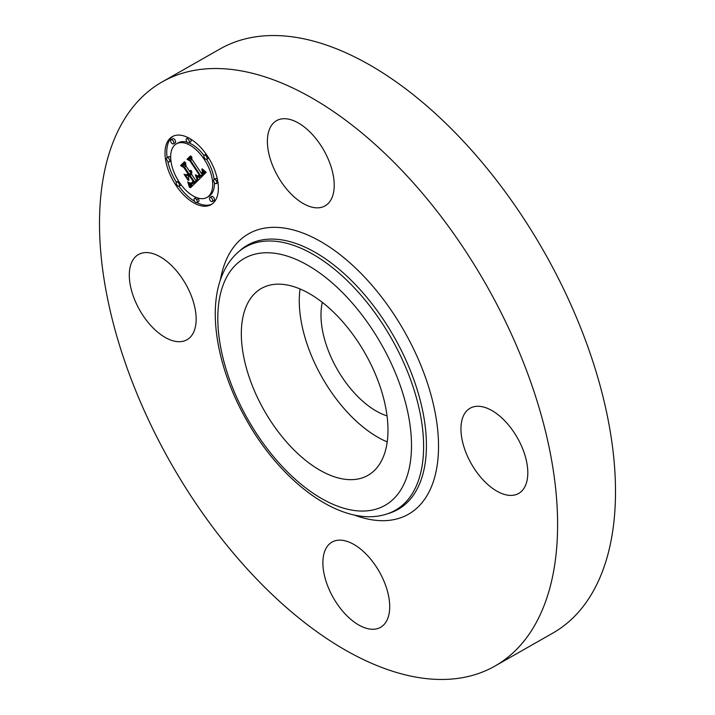 <?xml version="1.0" encoding="UTF-8"?>
<svg xmlns="http://www.w3.org/2000/svg" width="715" height="715" viewBox="0 0 715 715"><rect width="100%" height="100%" fill="white"/><g stroke="black" fill="none" stroke-linecap="round" stroke-linejoin="round"><path stroke-width="1.07" d="M387.173 441.897A107.572 57.951 60.3 0 1 348.509 413.467A107.572 57.951 60.3 0 1 300.041 288.94M387.003 415.889A75.692 40.782 60.3 0 1 322.322 302.347M162.162 81.912L220.059 48.933A336.148 181.109 60.3 0 1 505.344 192.004A336.148 181.109 60.3 0 1 602.79 570.49A336.148 181.109 60.3 0 1 552.838 633.088L494.941 666.067A336.148 181.109 60.3 0 1 209.656 522.996A336.148 181.109 60.3 0 1 112.21 144.51A336.148 181.109 60.3 0 1 162.162 81.912A336.148 181.109 60.3 0 1 447.447 224.993A336.148 181.109 60.3 0 1 544.893 603.469A336.148 181.109 60.3 0 1 494.941 666.067M387.852 618.189A49.04 26.419 60.3 0 1 380.568 627.314A49.04 26.419 60.3 0 1 338.946 606.445A49.04 26.419 60.3 0 1 324.735 551.229A49.04 26.419 60.3 0 1 332.019 542.095A49.04 26.419 60.3 0 1 373.641 562.973A49.04 26.419 60.3 0 1 387.852 618.189M151.768 326.567A49.04 26.419 60.3 0 1 138.451 254.531A49.04 26.419 60.3 0 1 173.691 267.714A49.04 26.419 60.3 0 1 186.999 339.75A49.04 26.419 60.3 0 1 151.768 326.567M269.251 129.799A49.04 26.419 60.3 0 1 276.535 120.665A49.04 26.419 60.3 0 1 318.157 141.534A49.04 26.419 60.3 0 1 332.368 196.75A49.04 26.419 60.3 0 1 325.084 205.884A49.04 26.419 60.3 0 1 283.462 185.015A49.04 26.419 60.3 0 1 269.251 129.799M505.335 421.412A49.04 26.419 60.3 0 1 518.652 493.448A49.04 26.419 60.3 0 1 483.412 480.266A49.04 26.419 60.3 0 1 470.104 408.229A49.04 26.419 60.3 0 1 505.335 421.412M290.612 446.455A107.572 57.951 60.3 0 1 261.413 288.44A107.572 57.951 60.3 0 1 338.695 317.362A107.572 57.951 60.3 0 1 367.903 475.377A107.572 57.951 60.3 0 1 290.612 446.455M207.171 155.638A39.155 21.093 60.3 0 1 211.059 204.669A39.155 21.093 60.3 0 1 176.194 185.668A39.155 21.093 60.3 0 1 172.297 136.637A39.155 21.093 60.3 0 1 207.171 155.638M178.956 186.168A39.155 21.093 -119.7 0 0 194.641 201.398M196.553 199.628L198.287 198.636A2.368 1.278 -119.7 0 1 198.529 201.612L196.786 202.595A2.368 1.278 60.3 0 1 194.677 201.442A2.368 1.278 60.3 0 1 194.444 198.475A2.368 1.278 60.3 0 1 196.553 199.628A2.368 1.278 60.3 0 1 196.786 202.595A39.155 21.093 -119.7 0 0 211.908 204.133M173.191 136.172A39.155 21.093 -119.7 0 0 167.131 157.613M167.775 161.313A39.155 21.093 -119.7 0 0 176.382 182.289M204.016 155.566A30.843 16.624 -119.7 0 0 188.867 142.857M187.339 142.312A30.843 16.624 -119.7 0 0 178.151 142.857A30.843 16.624 -119.7 0 0 177.311 143.402M206.948 197.456A30.843 16.624 60.3 0 1 179.474 182.486A30.843 16.624 60.3 0 1 176.408 143.849A30.843 16.624 60.3 0 1 203.882 158.819A30.843 16.624 60.3 0 1 206.948 197.456L208.691 196.464A30.843 16.624 -119.7 0 0 214.42 182.683M214.16 179.411A30.843 16.624 -119.7 0 0 206.599 159.338M212.266 201.55L214.008 200.566A2.368 1.278 -119.7 0 0 213.767 197.59A2.368 1.278 -119.7 0 0 211.658 196.437L209.915 197.429A2.368 1.278 60.3 0 1 212.033 198.582A2.368 1.278 60.3 0 1 212.266 201.55A2.368 1.278 60.3 0 1 210.156 200.397A2.368 1.278 60.3 0 1 209.915 197.429M178.5 180.975A2.368 1.278 -119.7 0 0 178.393 181.029L176.659 182.012A2.368 1.278 60.3 0 1 178.768 183.165A2.368 1.278 60.3 0 1 179.009 186.141A2.368 1.278 60.3 0 1 176.891 184.988A2.368 1.278 60.3 0 1 176.659 182.012M179.009 186.141L180.743 185.149A2.368 1.278 -119.7 0 0 181.083 184.747M198.287 198.636A2.368 1.278 -119.7 0 0 197.76 198.001M196.232 197.456A2.368 1.278 -119.7 0 0 196.178 197.483L194.444 198.475M173.441 143.876L175.184 142.884A2.368 1.278 -119.7 0 0 174.943 139.917A2.368 1.278 -119.7 0 0 172.833 138.764L171.091 139.747A2.368 1.278 60.3 0 1 173.209 140.9A2.368 1.278 60.3 0 1 173.441 143.876A2.368 1.278 60.3 0 1 171.332 142.723A2.368 1.278 60.3 0 1 171.091 139.747M170.679 157.631A2.368 1.278 -119.7 0 0 168.722 156.701L166.988 157.693A2.368 1.278 60.3 0 1 169.097 158.837A2.368 1.278 60.3 0 1 169.339 161.813A2.368 1.278 60.3 0 1 167.221 160.661A2.368 1.278 60.3 0 1 166.988 157.693M206.707 159.284A2.368 1.278 60.3 0 1 204.588 158.14A2.368 1.278 60.3 0 1 204.356 155.164A2.368 1.278 60.3 0 1 206.465 156.317A2.368 1.278 60.3 0 1 206.707 159.284L208.44 158.301A2.368 1.278 -119.7 0 0 208.709 158.024M206.143 154.145A2.368 1.278 -119.7 0 0 206.09 154.172L204.356 155.164M217.324 178.991A2.368 1.278 -119.7 0 0 215.76 178.5L214.026 179.492A2.368 1.278 60.3 0 1 216.136 180.636A2.368 1.278 60.3 0 1 216.377 183.612A2.368 1.278 60.3 0 1 214.259 182.459A2.368 1.278 60.3 0 1 214.026 179.492M188.921 142.83A2.368 1.278 60.3 0 1 186.812 141.677A2.368 1.278 60.3 0 1 186.57 138.701A2.368 1.278 60.3 0 1 188.689 139.854A2.368 1.278 60.3 0 1 188.921 142.83L190.655 141.838A2.368 1.278 -119.7 0 0 190.458 138.916M198.171 180.305L196.276 175.086L198.895 176.954L200.674 175.783L190.467 160.419L188.635 159.66L191.727 156.657L191.897 159.231L201.335 173.253L202.417 171.77L201.8 169.089L202.756 171.645L201.657 173.548L202.05 174.317L203.534 172.02L202.265 168.883L206.188 172.306L198.171 180.305M197.152 179.831L195.356 174.764L197.412 179.679M197.474 175.881L199.44 175.086L189.904 160.902L187.044 159.293L190.503 155.941L190.914 156.174L187.67 159.32L190.029 160.598L199.914 175.282L198.564 176.319L197.474 175.881M197.546 180.913L190.521 187.723L188.787 182.414L191.674 184.05L194.498 181.941L190.056 175.345L189.636 175.738L193.559 181.565L191.683 183.255L190.047 183.067L191.45 182.906L193.13 181.351L189.475 175.908L188.447 176.9L188.966 180.332L184.997 174.424L187.705 175.658L189.252 174.156L184.47 167.051L182.37 166.059L185.694 162.832L185.828 165.737L189.904 171.797L190.601 170.268L190.61 172.842L191.397 170.724L191.87 172.619L191.406 174.031L195.41 179.974L197.546 180.913M189.43 187.366L187.741 181.869L189.672 187.223M188.143 180.314L184.041 174.228L188.349 180.198M186.49 174.88L187.875 173.539L183.818 167.507L180.555 165.585L184.47 161.787L184.899 162.001L181.19 165.594L183.871 167.167L188.304 173.754L186.49 174.88L188.063 173.986M185.73 163.503L184.113 165.067L185.972 165.943M190.61 172.842L191.826 172.154L189.439 174.674L187.705 175.658M188.081 175.443L188.823 176.534M193.291 181.86L191.45 182.906M195.642 180.082L196.232 180.949L192.398 183.8M191.54 184.059L192.129 186.168M191.236 171.841L191.709 171.573M191.191 172.038L191.745 171.725M191.128 172.226L191.772 171.859M191.048 172.395L191.799 171.966M190.95 172.547L191.808 172.056M190.834 172.672L191.817 172.109M190.163 171.439L190.637 171.162M190.092 171.573L190.619 171.269M190.002 171.689L190.601 171.35M189.904 171.797L190.592 171.412M182.37 166.059L184.113 165.067M184.47 167.051L186.088 166.13M189.252 174.156L190.994 173.164M192.844 181.708L193.425 181.369M192.701 181.86L193.47 181.431M192.576 181.994L193.497 181.476M192.46 182.119L193.524 181.512M192.299 182.271L193.55 181.556M192.138 182.405L193.488 181.646M191.995 182.531L193.408 181.726M191.852 182.647L193.354 181.789M191.709 182.745L193.318 181.833M191.575 182.834L193.291 181.851M190.592 183.326L191.057 183.058M190.86 183.38L192.594 182.397M191.137 183.389L192.675 182.513M191.406 183.344L192.362 182.808M190.056 175.345L191.674 174.415M194.498 181.941L196.232 180.949M194.239 182.164L195.973 181.181M193.568 182.79L195.302 181.798M193.193 183.174L194.927 182.191M192.987 183.371L194.721 182.379M192.782 183.532L194.525 182.548M192.594 183.675L194.328 182.691M189.421 183.996L190.235 183.532M189.52 184.264L190.512 183.701M189.618 184.515L190.78 183.844M189.698 184.738L191.066 183.961M189.841 185.149L191.575 184.157M189.949 185.498L191.691 184.506M190.065 185.891L191.799 184.899M190.127 186.106L191.861 185.122M190.19 186.338L191.924 185.355M190.253 186.588L191.986 185.596M205.223 171.502L204.374 172.887L202.05 174.317M191.772 157.318L190.378 158.667L191.96 159.329M201.38 173.236L201.889 174.004M202.077 174.29L201.845 175.443L199.655 176.775M199.145 176.945L199.726 178.759M203.015 170.215L203.489 169.947M203.149 170.519L203.739 170.179M203.266 170.796L203.981 170.393M203.364 171.073L204.195 170.599M203.435 171.323L204.401 170.778M203.489 171.573L204.588 170.948M203.525 171.797L204.758 171.1M203.534 172.02L204.919 171.234M203.525 172.235L205.062 171.359M203.498 172.449L205.196 171.475M203.453 172.646L205.187 171.663M203.391 172.851L205.125 171.859M203.301 173.039L205.035 172.056M203.194 173.227L204.937 172.244M203.069 173.414L204.812 172.422M202.926 173.593L204.66 172.601M202.765 173.763L204.499 172.771M202.631 173.879L204.374 172.887M202.497 173.995L204.231 173.003M202.354 174.103L204.088 173.119M202.202 174.21L203.945 173.218M202.256 172.235L202.729 171.966M202.175 172.387L202.711 172.074M202.077 172.53L202.685 172.172M201.961 172.664L202.658 172.27M201.827 172.807L202.631 172.342M201.335 173.253L202.524 172.574M188.635 159.66L190.378 158.667M190.467 160.419L192.076 159.508M200.674 175.783L202.417 174.791M200.566 175.917L202.309 174.934M200.459 176.051L202.193 175.068M200.343 176.185L202.077 175.193M200.227 176.31L201.961 175.318M200.102 176.426L201.845 175.443M199.959 176.56L201.693 175.577M199.807 176.677L201.541 175.693M196.795 176.256L197.277 175.979M196.902 176.534L197.51 176.185M197.009 176.793L197.742 176.373M197.108 177.052L197.975 176.551M197.197 177.293L198.225 176.712M197.277 177.535L198.493 176.846M197.358 177.767L198.806 176.936M198.091 180.055L198.868 179.608M198.019 176.248L199.753 175.255M198.216 176.319L199.78 175.425M198.395 176.337L199.494 175.72M198.564 176.319L199.235 175.944M187.044 159.293L188.617 158.399M199.029 175.533L199.789 175.095M180.555 165.585L182.128 164.691M406.129 478.934A142.133 76.577 60.3 0 1 282.89 467.19A142.133 76.577 60.3 0 1 223.178 284.883A142.133 76.577 60.3 0 1 346.426 296.618A142.133 76.577 60.3 0 1 406.129 478.934M237.898 252.413A151.482 81.608 60.3 0 1 368.913 304.813A151.482 81.608 60.3 0 1 417.891 482.044A151.482 81.608 60.3 0 1 386.904 513.969L389.568 513.12A152.063 81.921 60.3 0 0 420.679 481.07A152.063 81.921 60.3 0 0 371.505 303.151A152.063 81.921 60.3 0 0 239.999 250.554L237.898 252.413C230.561 259 225.011 267.401 221.23 277.608C207.439 313.688 218.29 370.531 246.434 419.875C282.255 484.064 343.513 528.537 386.904 513.969M220.336 280.164A161.411 86.962 60.3 0 1 224.671 263.808A161.411 86.962 60.3 0 1 364.623 277.143A161.411 86.962 60.3 0 1 432.432 484.18A161.411 86.962 60.3 0 1 354.077 514.934M189.189 183.406L189.672 183.129M189.305 183.71L189.958 183.344M190.315 186.847L192.049 185.864M190.387 187.124L192.121 186.141M190.449 187.419L191.388 186.883M216.136 180.636L217.503 179.867M176.408 143.849L178.151 142.857M169.339 161.813L171.073 160.821M216.377 183.612L218.111 182.62M186.57 138.701L188.313 137.718"/></g></svg>
